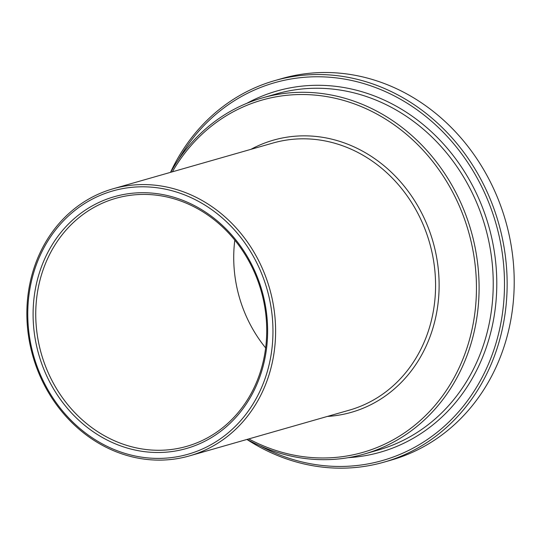 <?xml version="1.0" encoding="UTF-8"?>
<svg xmlns="http://www.w3.org/2000/svg" width="541" height="541" viewBox="0 0 541 541"><rect width="100%" height="100%" fill="white"/><g stroke="black" fill="none" stroke-linecap="round" stroke-linejoin="round"><path stroke-width="0.81" d="M234.808 240.143A128.988 114.313 -106 0 0 265.638 347.91M131.544 195.152A128.988 114.313 74 0 1 263.366 299.714A128.988 114.313 74 0 1 186.719 446.359A128.988 114.313 74 0 1 170.929 449.544A128.988 114.313 74 0 1 39.108 344.982A128.988 114.313 74 0 1 115.754 198.337A128.988 114.313 74 0 1 131.544 195.152M178.314 159.893A196.457 174.107 74 0 1 473.977 172.457A196.457 174.107 74 0 1 358.575 465.334A196.457 174.107 74 0 1 260.147 445.892M247.102 439.4A185.211 164.139 -106 0 0 341.54 458.633A185.211 164.139 -106 0 0 364.215 454.055A185.211 164.139 -106 0 0 474.268 243.484A185.211 164.139 -106 0 0 284.992 93.343A185.211 164.139 -106 0 0 262.317 97.921A185.211 164.139 -106 0 0 170.672 172.302M172.363 171.822A183.223 162.381 74 0 1 448.056 183.893A183.223 162.381 74 0 1 340.357 456.929A183.223 162.381 74 0 1 248.792 438.92M172.444 459.329A138.909 123.105 -106 0 0 189.451 455.894A138.909 123.105 -106 0 0 271.988 297.969A138.909 123.105 -106 0 0 130.029 185.367A138.909 123.105 -106 0 0 113.022 188.802A138.909 123.105 -106 0 0 30.485 346.727A138.909 123.105 -106 0 0 172.444 459.329M274.882 80.568L281.949 78.546A198.439 175.866 74 0 1 306.247 73.637A198.439 175.866 74 0 1 509.04 234.503A198.439 175.866 74 0 1 391.129 460.114L384.056 462.136A198.439 175.866 -106 0 0 501.974 236.525A198.439 175.866 -106 0 0 299.173 75.666A198.439 175.866 -106 0 0 274.882 80.568A198.439 175.866 -106 0 0 170.51 172.349M246.933 439.448A198.439 175.866 -106 0 0 359.765 467.039A198.439 175.866 -106 0 0 384.056 462.136M171.254 457.625A136.92 121.346 74 0 1 35.287 267.694A136.92 121.346 74 0 1 244.518 242.483A136.92 121.346 74 0 1 171.254 457.625M170.347 451.755A130.969 116.072 -106 0 0 240.42 245.966A130.969 116.072 -106 0 0 40.291 270.081A130.969 116.072 -106 0 0 170.347 451.755M262.317 97.921L276.458 93.877A185.211 164.139 74 0 1 299.132 89.299A185.211 164.139 74 0 1 488.408 239.44A185.211 164.139 74 0 1 378.355 450.004L364.215 454.055M348.235 457.666A187.855 166.486 -106 0 0 488.645 225.807A187.855 166.486 -106 0 0 246.838 103.311M113.022 188.802L272.989 143.027A138.909 123.105 74 0 1 289.996 139.598A138.909 123.105 74 0 1 431.955 252.201A138.909 123.105 74 0 1 349.418 410.125L189.451 455.894M327.386 416.428A141.553 125.451 -106 0 0 432.989 241.732A141.553 125.451 -106 0 0 250.956 149.33"/></g></svg>
